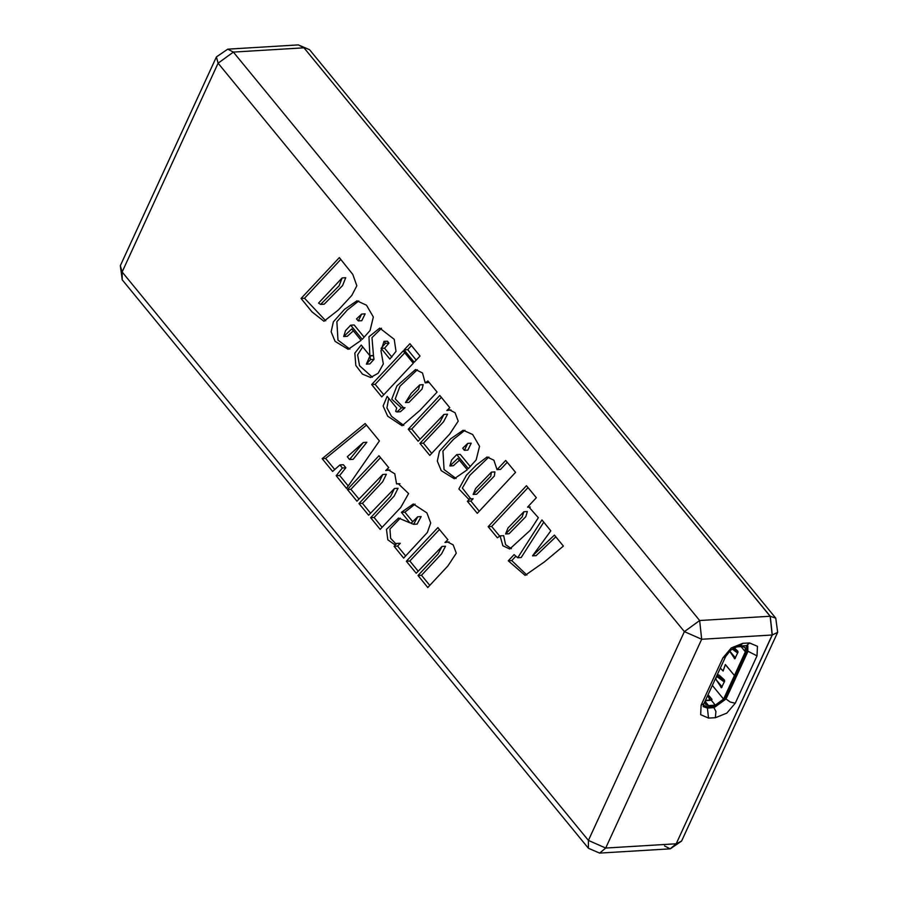 <?xml version="1.0" encoding="UTF-8"?>
<svg xmlns="http://www.w3.org/2000/svg" width="898" height="898" viewBox="0 0 898 898"><rect width="100%" height="100%" fill="white"/><g stroke="black" fill="none" stroke-linecap="round" stroke-linejoin="round"><path stroke-width="1.35" d="M716.177 679.685L721.408 687.789L724.619 681.335L724.428 680.01L719.208 675.173L717.199 674.937M734.25 647.795L737.741 651.039L737.943 652.375L734.732 658.818L729.659 651.151M712.361 685.443L723.586 699.127L734.441 675.532L725.326 664.643L723.126 671.053L720.308 668.157M722.104 686.88L716.301 679.853L715.841 677.867M724.36 681.975L717.581 677.07L716.133 677.249M703.594 704.604L704.167 705.637L707.916 706.962L714.651 706.558L724.989 699.048L735.788 675.386M718.669 674.802L717.48 676.688M721.689 686.353L722.071 686.948M720.342 668.09L723.115 670.963L725.315 664.554L734.474 675.464L745.329 651.858L745.261 647.581L742.264 646.526L736.18 646.897M741.018 646.605L745.329 651.858M735.428 657.908L729.76 651.05M737.696 653.014L732.218 649.052M716.716 676.856L718.804 676.789L724.708 681.066M734.474 675.464L735.877 675.375L746.732 651.78L746.665 646.459L745.722 645.673M735.395 657.987L735.013 657.381M710.049 700.35L705.839 700.62L711.171 700.126L715.302 705.155L723.586 699.127M707.725 695.523L709.97 700.238L705.772 700.496M710.789 700.148L708.758 697.667M711.171 700.126L711.968 699.362L708.118 694.67M705.098 701.349L708.567 705.559L715.302 705.155M705.199 701.024L705.57 704.503L708.567 705.559M734.441 675.532L735.844 675.442M738.021 652.105L733.06 648.502M711.968 699.362L711.643 700.07M724.237 680.729L724.518 680.112M737.55 651.757L737.842 651.151M599.628 853.1L670.234 848.823L676.183 843.806L670.234 848.823L681.582 841.056L676.25 843.794L772.291 635.009L777.612 632.271L775.805 618.194L770.271 616.23L772.291 635.009L676.183 843.806L605.645 848.071L588.37 840.382L588.471 848.228L599.628 853.1L605.645 848.071L701.675 639.286L772.213 635.009L770.192 616.241L699.654 620.507L684.399 631.597L701.675 639.286L699.654 620.507L233.379 52.084L227.766 49.177L216.418 56.944L218.124 63.163L233.379 52.084L303.917 47.807L298.304 44.9L303.917 47.807L770.192 616.241L772.213 635.009L676.183 843.806L670.166 848.823L664.554 845.927M298.338 44.9L309.529 49.772L298.372 44.9L227.766 49.177M388.946 343.103L385.433 343.317L383.985 341.397L387.487 341.184L388.946 343.103L384.569 348.143L391.854 357.034M362.702 346.976L357.629 354.822L359.514 365.654L372.311 377.182M381.56 328.197L371.996 337.637L373.411 355.529L369.897 355.743L368.988 336.761L379.753 328.073L394.244 339.332L395.962 351.32L389.889 359.121L381.066 348.357L385.433 343.317M369.931 355.922L373.433 355.709L374.017 359.323L369.909 363.892L366.406 364.105L370.515 359.537L369.931 355.922L366.406 364.105M374.017 359.323L370.515 359.537M383.985 341.397L380.988 350.804L383.345 363.948L378.137 373.209L370.605 377.497L362.444 374.107L355.81 365.486L354.811 353.195L361.164 345.09L369.897 355.743M384.569 348.143L381.066 348.357M451.043 409.959L446.867 410.509L449.258 409.746L455.106 412.788L458.261 421.106L449.819 433.925L429.783 455.432L419.938 443.421L440.02 422.038L443.994 414.405L418.131 441.232L408.287 429.222L439.829 395.502L449.831 407.703L446.867 410.509M443.994 414.405L447.496 414.191L443.533 421.824L423.441 443.208L431.736 453.333M441.378 397.387L411.789 429.008L420.096 439.133M411.789 429.008L408.287 429.222M423.441 443.208L419.938 443.421M530.213 507.011L527.519 507.168L528.855 506.899L538.317 517.719L530.235 530.258L509.694 549.048L502.835 545.737L500.119 535.904L503.632 535.691L505.63 544.626L511.467 548.723M528.035 487.625L491.711 526.441L499.715 536.196M523.826 511.703L527.328 511.49L525.734 516.676L509.087 533.771L505.585 533.984L522.232 516.889L523.826 511.703L508.088 527.912L505.585 533.984M491.711 526.441L488.209 526.655L526.486 485.739L536.331 497.75L527.519 507.168M500.119 535.904L497.391 537.835L488.209 526.655M345.853 467.735L342.351 467.948L339.848 464.906L343.362 464.693L345.853 467.735L339.646 475.513L348.222 485.964M366.474 425.136L325.615 458.407L334.73 469.508M363.308 442.467L366.811 442.254L353.116 459.316L349.603 459.529L363.308 442.467L347.358 456.779L349.603 459.529M325.615 458.407L322.113 458.62L365.172 423.553L379.427 440.918L346.538 488.4L336.144 475.727L342.351 467.948M339.848 464.906L332.608 471.416L322.113 458.62M339.646 475.513L336.144 475.727M389.912 469.991L385.657 470.552L388.149 469.8L394.794 473.796L396.602 483.876L398.308 483.64L408.545 493.552L400.699 507.527L380.18 529.405L370.605 517.731L390.641 496.325L394.48 488.557L368.573 515.261L358.998 503.587L379.124 482.046L382.806 474.458L357.011 501.163L347.436 489.5L378.99 455.78L388.722 467.645L385.657 470.552M394.48 488.557L397.994 488.344L394.143 496.111L374.107 517.517L382.155 527.328M382.806 474.458L386.308 474.245L382.627 481.833L362.5 503.374L370.526 513.151M380.528 457.666L350.95 489.287L358.964 499.064M350.95 489.287L347.436 489.5M362.5 503.374L358.998 503.587M374.107 517.517L370.605 517.731M399.936 483.674L396.602 483.876M470.922 501.084L467.409 501.297L469.62 498.94L473.134 498.727L470.922 501.084L479.218 511.209M488.804 457.093L469.721 475.379L462.403 488.029L470.833 498.861M507.235 462.279L500.534 469.43L497.032 469.643L505.686 460.393L515.531 472.393L477.265 513.308L467.409 501.297M491.374 472.168L494.877 471.955L494.304 476.086L476.658 494.203L473.156 494.416L490.802 476.299L491.374 472.168L475.592 488.467L473.156 494.416M469.62 498.94L468.475 499.108L458.934 488.916L466.444 475.289L476.411 465.074L487.008 456.959L493.934 460.18L497.032 469.643M456.768 454.579L451.604 460.045L449.898 465.905L457.89 458.317L467.286 469.777L454.287 478.757L441.244 470.698L437.304 461.179L439.492 451.223L450.673 438.752L463.155 430.232L472.662 434.565L479.532 446.34L476.221 459.888L468.329 468.666L456.768 454.579L460.27 454.366L470.294 466.578M459.45 460.214L453.411 465.692L449.898 465.905M464.895 430.277L453.468 439.38L442.983 451.032L444.106 469.508L456.049 478.488M467.768 443.421L471.282 443.208L467.892 450.089L464.389 450.302L467.768 443.421L462.695 448.248L464.389 450.302M340.847 259.455L304.523 298.259L325.783 320.867M342.183 277.886L345.696 277.673L342.632 285.553L324.133 304.209L320.631 304.422L339.13 285.766L342.183 277.886L318.588 303.097L320.631 304.422M301.021 298.473L339.298 257.569L352.779 274.418L356.843 285.833L351.825 295.498L338.434 309.967L323.976 321.237L311.988 311.875L301.021 298.473L304.523 298.259M388.767 398.386L386.903 407.95L391.472 416.313L403.774 425.439M401.451 407.961L404.953 407.748L400.441 411.778L396.938 411.991L401.451 407.961L391.696 399.183L396.95 385.972L415.606 369.561L422.453 372.984L425.147 382.874L427.931 380.999L437.057 392.123L419.916 410.431L402.035 425.731L387.734 416.223L383.098 406.042L387.139 396.4L396.714 408.074L395.636 411.385L396.938 411.991M417.368 369.707L399.969 386.241L395.187 398.914L403.662 407.838M429.064 382.391L425.147 382.874M419.725 384.905L423.227 384.692L422.116 389.059L408.916 402.371L405.413 402.573L418.614 389.261L419.725 384.905L411.149 393.268L405.413 402.573M411.486 345.562L407.636 349.681L416.212 360.132M409.937 343.676L420.062 356.012L414.247 362.22L404.134 349.894L409.937 343.676M407.636 349.681L404.134 349.894M350.635 325.199L345.472 330.666L343.766 336.526L351.758 328.949L361.153 340.398L348.155 349.378L335.111 341.33L331.171 331.8L333.36 321.854L344.54 309.383L357.011 300.852L366.53 305.185L373.4 316.96L370.088 330.509L362.186 339.298L350.635 325.199L354.138 324.986L364.15 337.199M353.307 330.834L347.279 336.312L343.766 336.526M358.751 300.909L347.324 310.012L336.851 321.664L337.974 340.14L349.917 349.12M361.636 314.053L365.138 313.84L361.759 320.721L358.246 320.923L361.636 314.053L356.562 318.869L358.246 320.923M515.564 556.524L511.725 560.621L526.857 575.102M543.795 522.232L521.199 557.557L517.697 557.77L541.887 519.908L550.856 530.841L532.559 555.806L554.358 535.118L563.349 546.074L544.502 561.856L525.094 575.405L508.223 560.835L514.06 554.605L517.697 557.77M555.795 536.869L536.061 555.593L532.559 555.806M511.725 560.621L508.223 560.835M415.067 504.126L404.886 512.152L412.631 521.592M397.589 546.141L394.087 546.354L396.804 543.447L400.306 543.234L397.589 546.141L405.66 555.974M400.306 518.18L390.013 529.045L390.63 538.407L396.063 543.907M417.637 516.799L421.151 516.586L417.155 524.095L413.652 524.309L417.637 516.799L411.037 523.321L413.652 524.309M396.804 543.447L394.357 544.379L387.813 539.799L386.477 529.315L398.443 518L409.982 522.838L401.384 512.365L413.282 504.036L426.876 512.87L430.67 523.018L427.336 532.469L403.685 558.051L394.087 546.354M411.576 522.748L409.982 522.838M404.886 512.152L401.384 512.365M449.079 541.999L444.903 542.549L447.294 541.797L453.142 544.839L456.296 553.157L447.855 565.976L427.818 587.472L417.974 575.472L438.056 554.088L442.029 546.455L416.167 573.272L406.323 561.272L437.865 527.553L447.866 539.743L444.903 542.549M442.029 546.455L445.531 546.242L441.569 553.875L421.476 575.259L429.783 585.373M439.414 529.438L409.825 561.059L418.131 571.184M409.825 561.059L406.323 561.272M421.476 575.259L417.974 575.472M404.762 352.757L375.173 384.378L383.749 394.828M403.213 350.871L413.327 363.207L381.785 396.916L371.671 384.591L403.213 350.871M375.173 384.378L371.671 384.591M715.347 717.682L726.819 713.079L735.271 703.201L730.22 702.056L726.033 698.992L714.179 707.613L707.433 708.017L708.522 718.097L715.347 717.682L715.886 711.44L713.382 706.636M709.891 700.07L710.576 699.89M747.81 645.741L747.787 651.712L726.033 698.992L725.382 698.195M122.094 271.948L120.388 265.729L122.195 279.806L122.094 271.948L218.124 63.163L684.399 631.597L588.37 840.382L122.094 271.948M588.471 848.228L122.195 279.806M303.917 47.807L770.271 616.23L303.917 47.807M705.705 700.373L709.914 700.114M734.295 658.548L735.125 658.492M720.971 687.509L721.801 687.464M717.581 677.07L718.804 676.789M747.091 650.87L757.059 655.843L757.508 646.369L749.639 642.923L746.406 645.628L739.671 646.032L734.317 647.761L730.523 650.376L725.696 656.449L703.953 703.718L701.102 705.188L700.653 714.662L708.522 718.097M706.524 706.894L707.433 708.017L703.246 706.625M725.696 656.449L722.845 657.92L701.102 705.188M739.671 646.032L742.904 643.338L731.342 647.952L722.845 657.92M749.639 642.923L742.904 643.338M735.271 703.201L757.059 655.843M704.167 705.637L703.516 704.84M746.002 645.651L746.665 646.459M775.805 618.194L309.529 49.772M681.582 841.056L777.612 632.271M703.953 703.718L703.123 706.49M746.406 645.628L747.697 645.606M120.388 265.729L216.418 56.944"/></g></svg>
